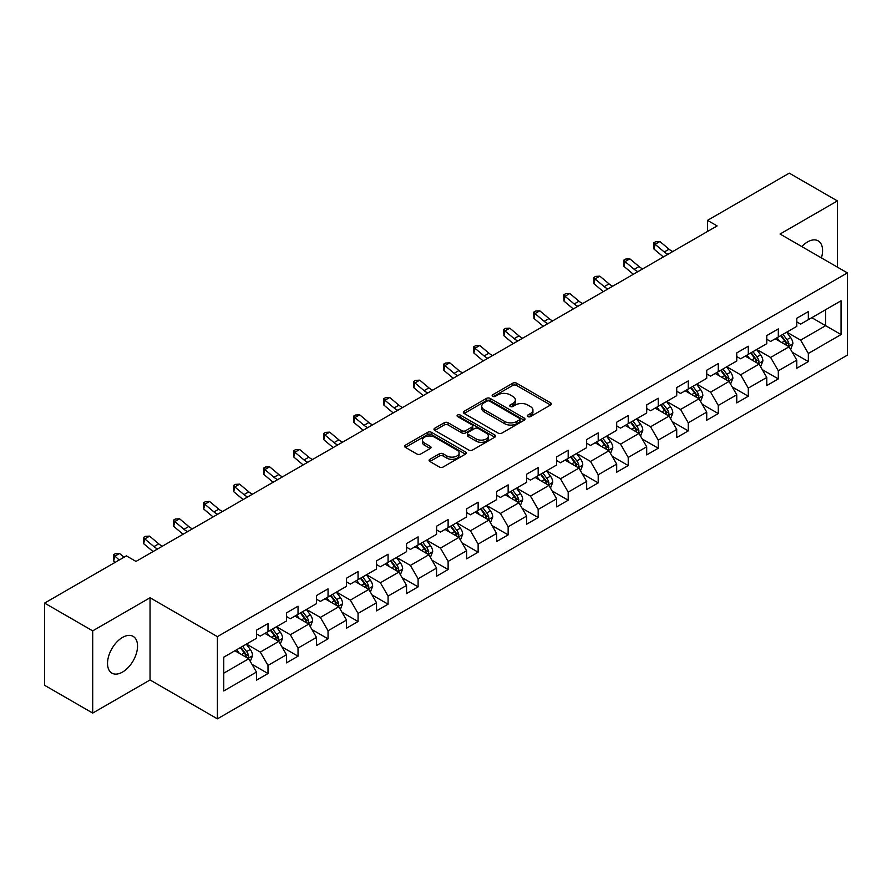<?xml version="1.0" encoding="UTF-8"?>
<svg xmlns="http://www.w3.org/2000/svg" width="892" height="892" viewBox="0 0 892 892"><rect width="100%" height="100%" fill="white"/><g stroke="black" fill="none" stroke-linecap="round" stroke-linejoin="round"><path stroke-width="1.34" d="M527.83 416.586A1.873 1.082 0 0 0 530.484 416.586L550.542 405.001A2.676 1.539 0 0 0 551.334 403.92A2.676 1.539 0 0 0 550.542 402.827L516.546 383.192A2.676 1.539 0 0 0 512.777 383.192L492.707 394.777A1.873 1.082 0 0 0 492.161 395.546A1.873 1.082 0 0 0 492.707 396.304A1.873 1.082 0 0 0 495.35 396.304L497.948 394.81A8.552 4.939 0 0 1 510.034 394.81L512.867 396.449A8.552 4.939 0 0 1 515.375 399.939A8.552 4.939 0 0 1 512.867 403.418L510.269 404.923A1.873 1.082 0 0 0 509.722 405.682A1.873 1.082 0 0 0 510.269 406.451A1.873 1.082 0 0 0 512.911 406.451L515.509 404.946A8.552 4.939 0 0 1 527.596 404.946L530.428 406.585A8.552 4.939 0 0 1 532.937 410.075A8.552 4.939 0 0 1 530.428 413.565L527.83 415.07A1.873 1.082 0 0 0 527.284 415.828A1.873 1.082 0 0 0 527.83 416.586L527.83 415.07M122.527 672.077A21.23 12.254 120 0 0 136.398 653.379A21.23 12.254 120 0 0 133.142 636.364A21.23 12.254 120 0 0 122.527 637.423A21.23 12.254 120 0 0 108.668 656.122A21.23 12.254 120 0 0 111.924 673.137A21.23 12.254 120 0 0 122.527 672.077M821.421 257.911A21.23 12.254 120 0 0 818.176 240.862A21.23 12.254 120 0 0 807.572 241.922A21.23 12.254 120 0 0 801.797 246.582M429.855 459.313A2.676 1.539 0 0 0 429.074 460.406A2.676 1.539 0 0 0 429.855 461.487L439.388 466.995A2.676 1.539 0 0 0 443.168 466.995L465.457 454.128A2.676 1.539 0 0 0 466.237 453.036A2.676 1.539 0 0 0 465.457 451.954L431.46 432.319A2.676 1.539 0 0 0 427.681 432.319L405.392 445.186A2.676 1.539 0 0 0 404.611 446.279A2.676 1.539 0 0 0 405.392 447.371L416.921 454.017A2.676 1.539 0 0 0 420.69 454.017L430.234 448.52A2.676 1.539 0 0 0 431.014 447.427A2.676 1.539 0 0 0 430.234 446.334L424.514 443.034A7.147 4.125 0 0 1 422.429 440.113A7.147 4.125 0 0 1 426.833 436.311A7.147 4.125 0 0 1 434.627 437.203L457.005 450.125A7.147 4.125 0 0 1 459.101 453.036A7.147 4.125 0 0 1 454.686 456.849A7.147 4.125 0 0 1 446.903 455.957L443.168 453.805A2.676 1.539 0 0 0 439.388 453.805L429.855 459.313L429.855 461.487M150.046 597.751L92.701 630.867L44.6 603.092L44.6 685.301L92.701 713.076L150.046 679.972L217.403 718.852L217.403 636.643L150.046 597.751L150.046 679.972M837.398 267.132L837.398 200.923L780.054 234.027L847.4 272.907L217.403 636.643M837.398 200.923L789.286 173.148L707.501 220.369L707.501 231.474M44.6 603.092L126.385 555.872L136.008 561.425L717.123 225.921L707.501 220.369M498.137 433.088A2.676 1.539 0 0 0 501.906 433.088L524.195 420.221A2.676 1.539 0 0 0 524.987 419.128A2.676 1.539 0 0 0 524.195 418.036L490.199 398.412A2.676 1.539 0 0 0 486.419 398.412L464.141 411.279A2.676 1.539 0 0 0 463.349 412.36A2.676 1.539 0 0 0 464.141 413.453L498.137 433.088M458.365 416.999A1.873 1.082 0 0 1 460.261 417.255L460.261 415.036L494.826 434.995A2.676 1.539 0 0 1 495.606 436.088A2.676 1.539 0 0 1 494.826 437.169L472.537 450.036A2.676 1.539 0 0 1 468.768 450.036L434.761 430.412L434.761 428.227A2.676 1.539 0 0 0 433.98 429.32A2.676 1.539 0 0 0 434.761 430.412M434.761 428.227L444.305 422.73A2.676 1.539 0 0 1 448.085 422.73L461.866 430.691A2.676 1.539 0 0 0 465.646 430.691L471.98 427.034A2.676 1.539 0 0 0 472.76 425.941A2.676 1.539 0 0 0 471.98 424.848L457.618 416.564A1.873 1.082 0 0 1 457.072 415.806A1.873 1.082 0 0 1 458.22 414.802A1.873 1.082 0 0 1 460.261 415.036M217.403 718.852L847.4 355.127L847.4 272.907M251.934 664.25L268.001 673.527L268.001 665.41L286.477 654.75L286.477 662.856L298.028 656.189L298.028 648.083L316.493 637.423L316.493 645.529L328.044 638.862L328.044 630.756L346.52 620.085L346.52 628.202L358.06 621.534L358.06 613.417L376.535 602.758L376.535 610.864L388.076 604.196L388.076 596.09L406.551 585.431L406.551 593.537L418.103 586.869L418.103 578.763L436.567 568.092L436.567 576.21L448.118 569.542L448.118 561.425L466.594 550.765L466.594 558.871L478.134 552.204L478.134 544.098L496.61 533.438L496.61 541.544L508.15 534.877L508.15 526.771L526.626 516.1L526.626 524.217L538.177 517.55L538.177 509.432L556.641 498.773L556.641 506.879L568.193 500.211L568.193 492.105L586.668 481.435L586.668 489.552L598.209 482.884L598.209 474.778L616.684 464.108L616.684 472.214L628.224 465.557L628.224 457.44L646.7 446.78L646.7 454.887L658.24 448.219L658.24 440.113L676.716 429.442L676.716 437.559L688.267 430.892L688.267 422.786L706.732 412.115L706.732 420.221L718.283 413.565L718.283 405.447L736.759 394.788L736.759 402.894L748.299 396.226L748.299 388.12L766.774 377.45L766.774 385.567L778.315 378.899L778.315 370.793L796.79 360.123L796.79 368.229L808.342 361.572L808.342 353.455L841.044 334.567L841.044 300.794L825.658 309.68L825.658 325.68L841.044 334.567M268.001 673.527L256.461 680.195L256.461 672.077L223.747 690.966L223.747 657.192L256.461 638.304L256.461 630.198L268.001 623.53L268.001 631.636L286.477 620.977L286.477 612.871L298.028 606.203L298.028 614.309L316.493 603.65L316.493 595.533L328.044 588.865L328.044 596.982L346.52 586.312L346.52 578.206L358.06 571.538L358.06 579.644L376.535 568.985L376.535 560.867L388.076 554.211L388.076 562.317L406.551 551.657L406.551 543.54L418.103 536.872L418.103 544.99L436.567 534.319L436.567 526.213L448.118 519.545L448.118 527.651L466.594 516.992L466.594 508.875L478.134 502.218L478.134 510.324L496.61 499.654L496.61 491.548L508.15 484.88L508.15 492.997L526.626 482.327L526.626 474.221L538.177 467.553L538.177 475.659L556.641 465L556.641 456.882L568.193 450.226L568.193 458.332L586.668 447.661L586.668 439.555L598.209 432.888L598.209 441.005L616.684 430.334L616.684 422.228L628.224 415.56L628.224 423.667L646.7 413.007L646.7 404.89L658.24 398.233L658.24 406.339L676.716 395.669L676.716 387.563L688.267 380.895L688.267 389.012L706.732 378.342L706.732 370.236L718.283 363.568L718.283 371.674L736.759 361.015L736.759 352.897L748.299 346.241L748.299 354.347L766.774 343.676L766.774 335.57L778.315 328.903L778.315 337.02L796.79 326.349L796.79 318.243L808.342 311.576L808.342 319.682L841.044 300.794M264.924 633.42L278.783 641.415L260.308 652.085L246.46 644.08M256.461 633.866L260.308 636.085L268.001 631.636M260.308 652.085L268.001 665.41M278.783 641.415L286.477 654.75M294.951 616.093L308.799 624.088L290.324 634.747L276.475 626.753M286.477 616.528L290.324 618.758L298.028 614.309M290.324 634.747L298.028 648.083M308.799 624.088L316.493 637.423M324.967 598.755L338.815 606.761L320.351 617.42L306.491 609.426M316.493 599.201L320.351 601.42L328.044 596.982M320.351 617.42L328.044 630.756M338.815 606.761L346.52 620.085M354.983 581.428L368.842 589.422L350.366 600.093L336.507 592.087M346.52 581.874L350.366 584.093L358.06 579.644M350.366 600.093L358.06 613.417M368.842 589.422L376.535 602.758M384.998 564.09L398.858 572.095L380.382 582.755L366.523 574.76M376.535 564.536L380.382 566.766L388.076 562.317M380.382 582.755L388.076 596.09M398.858 572.095L406.551 585.431M415.014 546.763L428.874 554.768L410.398 565.428L396.55 557.433M406.551 547.209L410.398 549.427L418.103 544.99M410.398 565.428L418.103 578.763M428.874 554.768L436.567 568.092M445.041 529.435L458.889 537.43L440.425 548.101L426.566 540.095M436.567 529.881L440.425 532.1L448.118 527.651M440.425 548.101L448.118 561.425M458.889 537.43L466.594 550.765M475.057 512.097L488.916 520.103L470.441 530.762L456.581 522.768M466.594 512.543L470.441 514.773L478.134 510.324M470.441 530.762L478.134 544.098M488.916 520.103L496.61 533.438M505.073 494.77L518.932 502.765L500.457 513.435L486.597 505.441M496.61 495.216L500.457 497.435L508.15 492.997M500.457 513.435L508.15 526.771M518.932 502.765L526.626 516.1M535.088 477.443L548.948 485.438L530.472 496.108L516.624 488.102M526.626 477.889L530.472 480.108L538.177 475.659M530.472 496.108L538.177 509.432M548.948 485.438L556.641 498.773M565.115 460.105L578.964 468.11L560.488 478.77L546.64 470.775M556.641 460.551L560.488 462.781L568.193 458.332M560.488 478.77L568.193 492.105M578.964 468.11L586.668 481.435M595.131 442.778L608.98 450.772L590.515 461.443L576.656 453.448M586.668 443.224L590.515 445.442L598.209 441.005M590.515 461.443L598.209 474.778M608.98 450.772L616.684 464.108M625.147 425.451L639.007 433.445L620.531 444.116L606.672 436.11M616.684 425.897L620.531 428.115L628.224 423.667M620.531 444.116L628.224 457.44M639.007 433.445L646.7 446.78M655.163 408.112L669.022 416.118L650.547 426.777L636.698 418.783M646.7 408.558L650.547 410.777L658.24 406.339M650.547 426.777L658.24 440.113M669.022 416.118L676.716 429.442M685.19 390.785L699.038 398.78L680.563 409.45L666.714 401.456M676.716 391.231L680.563 393.45L688.267 389.012M680.563 409.45L688.267 422.786M699.038 398.78L706.732 412.115M715.206 373.458L729.054 381.453L710.589 392.123L696.73 384.118M706.732 373.904L710.589 376.123L718.283 371.674M710.589 392.123L718.283 405.447M729.054 381.453L736.759 394.788M745.221 356.12L759.081 364.126L740.605 374.785L726.746 366.79M736.759 356.566L740.605 358.785L748.299 354.347M740.605 374.785L748.299 388.12M759.081 364.126L766.774 377.45M775.237 338.793L789.097 346.787L770.621 357.458L756.762 349.452M766.774 339.239L770.621 341.458L778.315 337.02M770.621 357.458L778.315 370.793M789.097 346.787L796.79 360.123M811.798 317.686L825.658 325.68L800.637 340.131L786.789 332.125M796.79 321.9L800.637 324.13L808.342 319.682M800.637 340.131L808.342 353.455M92.701 630.867L92.701 713.076M223.747 673.192L248.768 658.753L234.908 650.747M248.768 658.753L256.461 672.077M792.274 352.295L808.342 361.572M762.247 369.623L778.315 378.899M732.232 386.95L748.299 396.226M702.216 404.288L718.283 413.565M672.2 421.615L688.267 430.892M642.173 438.942L658.24 448.219M612.157 456.28L628.224 465.557M582.142 473.607L598.209 482.884M552.126 490.935L568.193 500.211M522.11 508.273L538.177 517.55M492.083 525.6L508.15 534.877M462.067 542.927L478.134 552.204M432.051 560.265L448.118 569.542M402.036 577.592L418.103 586.869M372.009 594.919L388.076 604.196M341.993 612.258L358.06 621.534M311.977 629.585L328.044 638.862M281.961 646.923L298.028 656.189M528.577 416.854L530.428 415.783A8.552 4.939 0 0 0 532.937 412.294L532.937 410.075M515.375 399.939L515.375 402.158A8.552 4.939 0 0 1 512.867 405.648L511.016 406.719M550.542 402.827L550.542 405.001L516.546 385.422A2.676 1.539 0 0 0 512.777 385.422L493.454 396.572M524.162 420.232L490.199 400.631A2.676 1.539 0 0 0 486.419 400.631L464.175 413.475M519.478 419.887A1.873 1.082 0 0 0 520.025 419.128A1.873 1.082 0 0 0 519.478 418.359L489.63 401.132A1.873 1.082 0 0 0 486.987 401.132L484.256 402.716A8.552 4.939 0 0 0 481.747 406.206A8.552 4.939 0 0 0 484.256 409.696L504.649 421.47A8.552 4.939 0 0 0 516.736 421.47L519.478 419.887L519.478 422.117A1.873 1.082 0 0 0 520.025 421.347L520.025 419.128M481.747 406.206L481.747 408.425A8.552 4.939 0 0 0 484.256 411.914L484.256 409.696M519.478 422.117L516.736 423.689A8.552 4.939 0 0 1 504.649 423.689L484.256 411.914M434.805 430.435L444.305 424.949L444.305 422.73M472.76 425.941L472.76 428.16A2.676 1.539 0 0 1 471.98 429.253L465.646 432.91A2.676 1.539 0 0 1 461.866 432.91L448.085 424.949A2.676 1.539 0 0 0 444.305 424.949M460.261 417.255L494.792 437.192M476.172 438.942A7.147 4.125 0 0 0 483.966 439.845A7.147 4.125 0 0 0 488.37 436.032A7.147 4.125 0 0 0 486.285 433.111L478.391 428.561A2.676 1.539 0 0 0 474.622 428.561L468.289 432.207A2.676 1.539 0 0 0 467.508 433.3A2.676 1.539 0 0 0 468.289 434.393L476.172 438.942L476.172 441.172A7.147 4.125 0 0 0 483.966 442.064A7.147 4.125 0 0 0 488.37 438.251L488.37 436.032M467.508 433.3L467.508 435.53A2.676 1.539 0 0 0 468.289 436.612L468.289 434.393M476.172 441.172L468.289 436.612M459.101 453.036L459.101 455.266A7.147 4.125 0 0 1 454.686 459.079A7.147 4.125 0 0 1 446.903 458.176L443.168 456.024A2.676 1.539 0 0 0 439.388 456.024L429.888 461.51M422.429 440.113L422.429 442.343A7.147 4.125 0 0 0 424.514 445.253L424.514 443.034M430.234 446.334L430.234 448.52L424.514 445.253M465.423 454.151L431.46 434.538A2.676 1.539 0 0 0 427.681 434.538L405.425 447.394L405.392 445.186M790.613 349.43L792.899 343.654A7.214 4.159 -120 0 0 790.602 337.522L786.633 332.214M779.708 341.368L777.01 337.767M787.982 346.152L789.007 343.966A7.214 4.159 -120 0 0 786.945 339.629L782.975 334.322M781.169 335.37L785.573 341.246A3.668 2.119 60 0 1 786.242 342.372L789.007 343.966M780.667 335.66L784.637 340.956A7.214 4.159 60 0 1 786.699 345.293M668.008 254.276A13.603 7.861 60 0 1 664.25 251.99L655.074 244.285L654.003 249.08L663.18 256.796A20.405 11.786 -120 0 0 663.369 256.952M672.813 251.499A13.603 7.861 60 0 1 669.056 249.214L659.89 241.509L655.074 244.285L653.758 242.836L655.687 241.732L659.89 241.509M654.003 249.08L653.758 242.836M760.597 366.757L762.883 360.992A7.214 4.159 -120 0 0 760.586 354.849L756.617 349.541M749.693 358.707L746.994 355.105M757.966 363.479L758.992 361.293A7.214 4.159 -120 0 0 756.929 356.956L752.959 351.66M751.153 352.697L755.557 358.584A3.668 2.119 60 0 1 756.226 359.699L758.992 361.293M750.651 352.987L754.621 358.294A7.214 4.159 60 0 1 756.684 362.631M730.581 384.084L732.867 378.32A7.214 4.159 -120 0 0 730.57 372.176L726.59 366.88M719.666 376.034L716.978 372.432M727.939 380.806L728.976 378.632A7.214 4.159 -120 0 0 726.913 374.294L722.944 368.987M721.126 370.035L725.542 375.911A3.668 2.119 60 0 1 726.211 377.026L728.976 378.632M720.624 370.325L724.605 375.621A7.214 4.159 60 0 1 726.668 379.959M637.981 271.614A13.603 7.861 60 0 1 634.234 269.328L625.058 261.612L623.987 266.418L633.164 274.123A20.405 11.786 -120 0 0 633.353 274.279M642.798 268.838A13.603 7.861 60 0 1 639.04 266.541L629.863 258.836L625.058 261.612L623.742 260.174L625.671 259.059L629.863 258.836M623.987 266.418L623.742 260.174M607.965 288.941A13.603 7.861 60 0 1 604.207 286.655L595.042 278.951L593.972 283.745L603.137 291.45A20.405 11.786 -120 0 0 603.338 291.617M612.782 286.165A13.603 7.861 60 0 1 609.024 283.879L599.848 276.163L595.042 278.951L593.726 277.501L595.644 276.386L599.848 276.163M593.972 283.745L593.726 277.501M700.554 401.422L702.851 395.647A7.214 4.159 -120 0 0 700.543 389.514L696.574 384.207M689.65 393.361L686.952 389.759M697.923 398.144L698.96 395.959A7.214 4.159 -120 0 0 696.886 391.621L692.917 386.314M691.11 387.362L695.515 393.249A3.668 2.119 60 0 1 696.184 394.364L698.96 395.959M690.609 387.652L694.578 392.959A7.214 4.159 60 0 1 696.652 397.297M670.539 418.749L672.836 412.985A7.214 4.159 -120 0 0 670.528 406.841L666.558 401.545M659.634 410.699L656.936 407.098M667.907 415.471L668.933 413.286A7.214 4.159 -120 0 0 666.87 408.949L662.901 403.652M661.095 404.689L665.499 410.576A3.668 2.119 60 0 1 666.168 411.691L668.933 413.286M660.593 404.979L664.562 410.287A7.214 4.159 60 0 1 666.625 414.624M640.523 436.077L642.809 430.312A7.214 4.159 -120 0 0 640.512 424.168L636.542 418.872M629.618 428.026L626.92 424.425M637.892 432.798L638.917 430.624A7.214 4.159 -120 0 0 636.855 426.287L632.885 420.979M631.079 422.027L635.483 427.904A3.668 2.119 60 0 1 636.152 429.019L638.917 430.624M630.577 422.317L634.547 427.614A7.214 4.159 60 0 1 636.609 431.951M577.949 306.268A13.603 7.861 60 0 1 574.192 303.982L565.026 296.278L563.956 301.072L573.121 308.788A20.405 11.786 -120 0 0 573.322 308.944M582.755 303.492A13.603 7.861 60 0 1 578.997 301.206L569.832 293.501L565.026 296.278L563.699 294.828L565.628 293.724L569.832 293.501M563.956 301.072L563.699 294.828M547.933 323.606A13.603 7.861 60 0 1 544.176 321.321L534.999 313.605L533.929 318.411L543.105 326.115A20.405 11.786 -120 0 0 543.295 326.282M552.739 320.83A13.603 7.861 60 0 1 548.981 318.533L539.816 310.829L534.999 313.605L533.684 312.167L535.613 311.052L539.816 310.829M533.929 318.411L533.684 312.167M517.906 340.934A13.603 7.861 60 0 1 514.16 338.648L504.983 330.943L503.913 335.738L513.09 343.442A20.405 11.786 -120 0 0 513.279 343.61M522.723 338.157A13.603 7.861 60 0 1 518.966 335.871L509.8 328.156L504.983 330.943L503.668 329.494L505.597 328.379L509.8 328.156M503.913 335.738L503.668 329.494M610.507 453.415L612.793 447.639A7.214 4.159 -120 0 0 610.496 441.507L606.515 436.199M599.602 445.353L596.904 441.752M607.865 450.137L608.902 447.951A7.214 4.159 -120 0 0 606.839 443.614L602.869 438.318M601.063 439.355L605.467 445.242A3.668 2.119 60 0 1 606.136 446.357L608.902 447.951M600.55 439.644L604.531 444.952A7.214 4.159 60 0 1 606.593 449.289M487.891 358.261A13.603 7.861 60 0 1 484.133 355.975L474.968 348.27L473.897 353.065L483.063 360.781A20.405 11.786 -120 0 0 483.263 360.937M492.707 355.484A13.603 7.861 60 0 1 488.95 353.199L479.773 345.494L474.968 348.27L473.652 346.821L475.57 345.717L479.773 345.494M473.897 353.065L473.652 346.821M580.491 470.742L582.777 464.977A7.214 4.159 -120 0 0 580.469 458.834L576.5 453.537M569.575 462.692L566.877 459.09M577.849 467.464L578.886 465.278A7.214 4.159 -120 0 0 576.823 460.941L572.842 455.645M571.036 456.682L575.44 462.569A3.668 2.119 60 0 1 576.109 463.684L578.886 465.278M570.534 456.972L574.504 462.279A7.214 4.159 60 0 1 576.578 466.616M457.875 375.599A13.603 7.861 60 0 1 454.117 373.313L444.952 365.597L443.882 370.403L453.047 378.108A20.405 11.786 -120 0 0 453.248 378.275M462.68 372.823A13.603 7.861 60 0 1 458.934 370.537L449.758 362.821L444.952 365.597L443.636 364.159L445.554 363.044L449.758 362.821M443.882 370.403L443.636 364.159M550.464 488.069L552.761 482.304A7.214 4.159 -120 0 0 550.453 476.161L546.484 470.865M539.56 480.019L536.861 476.417M547.833 484.791L548.859 482.617A7.214 4.159 -120 0 0 546.796 478.279L542.827 472.972M541.02 474.02L545.425 479.896A3.668 2.119 60 0 1 546.094 481.011L548.859 482.617M540.519 474.31L544.488 479.606A7.214 4.159 60 0 1 546.551 483.943M427.859 392.926A13.603 7.861 60 0 1 424.101 390.64L414.925 382.936L413.855 387.73L423.031 395.435A20.405 11.786 -120 0 0 423.232 395.602M432.665 390.15A13.603 7.861 60 0 1 428.907 387.864L419.742 380.159L414.925 382.936L413.609 381.486L415.538 380.382L419.742 380.159M413.855 387.73L413.609 381.486M520.449 505.407L522.734 499.632A7.214 4.159 -120 0 0 520.437 493.499L516.468 488.192M509.544 497.346L506.846 493.744M517.817 502.129L518.843 499.944A7.214 4.159 -120 0 0 516.78 495.606L512.811 490.31M511.005 491.347L515.409 497.234A3.668 2.119 60 0 1 516.078 498.349L518.843 499.944M510.503 491.637L514.472 496.944A7.214 4.159 60 0 1 516.535 501.282M397.843 410.264A13.603 7.861 60 0 1 394.086 407.967L384.909 400.263L383.839 405.057L393.015 412.773A20.405 11.786 -120 0 0 393.205 412.929M402.649 407.477A13.603 7.861 60 0 1 398.891 405.191L389.726 397.486L384.909 400.263L383.593 398.824L385.522 397.709L389.726 397.486M383.839 405.057L383.593 398.824M490.433 522.734L492.718 516.97A7.214 4.159 -120 0 0 490.422 510.826L486.452 505.53M479.528 514.684L476.83 511.083M487.79 519.456L488.827 517.271A7.214 4.159 -120 0 0 486.764 512.933L482.795 507.637M480.989 508.674L485.393 514.561A3.668 2.119 60 0 1 486.062 515.676L488.827 517.271M480.487 508.964L484.456 514.271A7.214 4.159 60 0 1 486.519 518.609M367.816 427.591A13.603 7.861 60 0 1 364.059 425.306L354.893 417.59L353.823 422.395L362.999 430.1A20.405 11.786 -120 0 0 363.189 430.267M372.633 424.815A13.603 7.861 60 0 1 368.875 422.529L359.699 414.813L354.893 417.59L353.578 416.151L355.495 415.036L359.699 414.813M353.823 422.395L353.578 416.151M460.417 540.061L462.703 534.297A7.214 4.159 -120 0 0 460.406 528.153L456.425 522.857M449.501 532.011L446.803 528.41M457.774 536.783L458.811 534.609A7.214 4.159 -120 0 0 456.749 530.272L452.768 524.964M450.962 526.012L455.377 531.888A3.668 2.119 60 0 1 456.035 533.003L458.811 534.609M450.46 526.302L454.441 531.599A7.214 4.159 60 0 1 456.503 535.936M337.8 444.918A13.603 7.861 60 0 1 334.043 442.633L324.878 434.928L323.807 439.723L332.972 447.427A20.405 11.786 -120 0 0 333.173 447.594M342.617 442.142A13.603 7.861 60 0 1 338.86 439.856L329.683 432.152L324.878 434.928L323.562 433.479L325.48 432.375L329.683 432.152M323.807 439.723L323.562 433.479M430.39 557.4L432.687 551.635A7.214 4.159 -120 0 0 430.379 545.491L426.409 540.184M419.485 549.338L416.787 545.737M427.759 554.122L428.796 551.936A7.214 4.159 -120 0 0 426.722 547.599L422.752 542.303M420.946 543.34L425.35 549.227A3.668 2.119 60 0 1 426.019 550.342L428.796 551.936M420.444 543.629L424.414 548.937A7.214 4.159 60 0 1 426.476 553.274M307.785 462.257A13.603 7.861 60 0 1 304.027 459.96L294.851 452.255L293.791 457.05L302.957 464.765A20.405 11.786 -120 0 0 303.157 464.922M312.59 459.469A13.603 7.861 60 0 1 308.833 457.183L299.667 449.479L294.851 452.255L293.535 450.817L295.464 449.702L299.667 449.479M293.791 457.05L293.535 450.817M400.374 574.727L402.66 568.962A7.214 4.159 -120 0 0 400.363 562.819L396.394 557.522M389.469 566.676L386.771 563.075M397.743 571.449L398.769 569.263A7.214 4.159 -120 0 0 396.706 564.926L392.736 559.63M390.93 560.667L395.334 566.554A3.668 2.119 60 0 1 396.003 567.669L398.769 569.263M390.428 560.968L394.398 566.264A7.214 4.159 60 0 1 396.461 570.601M277.769 479.584A13.603 7.861 60 0 1 274.011 477.298L264.835 469.582L263.764 474.388L272.941 482.093A20.405 11.786 -120 0 0 273.13 482.26M282.574 476.807A13.603 7.861 60 0 1 278.817 474.522L269.652 466.806L264.835 469.582L263.519 468.144L265.448 467.029L269.652 466.806M263.764 474.388L263.519 468.144M370.358 592.054L372.644 586.289A7.214 4.159 -120 0 0 370.347 580.146L366.378 574.849M359.454 584.004L356.755 580.402M367.716 588.776L368.753 586.601A7.214 4.159 -120 0 0 366.69 582.264L362.721 576.957M360.914 578.005L365.319 583.881A3.668 2.119 60 0 1 365.988 584.996L368.753 586.601M360.413 578.295L364.382 583.591A7.214 4.159 60 0 1 366.445 587.928M247.742 496.911A13.603 7.861 60 0 1 243.984 494.625L234.819 486.921L233.749 491.715L242.925 499.42A20.405 11.786 -120 0 0 243.115 499.587M252.559 494.135A13.603 7.861 60 0 1 248.801 491.849L239.625 484.144L234.819 486.921L233.503 485.471L235.421 484.367L239.625 484.144M233.749 491.715L233.503 485.471M340.343 609.392L342.628 603.628A7.214 4.159 -120 0 0 340.331 597.484L336.351 592.177M329.427 601.342L326.728 597.74M337.7 606.114L338.737 603.929A7.214 4.159 -120 0 0 336.674 599.591L332.694 594.295M330.887 595.332L335.303 601.219A3.668 2.119 60 0 1 335.961 602.334L338.737 603.929M330.386 595.622L334.366 600.929A7.214 4.159 60 0 1 336.429 605.267M217.726 514.249A13.603 7.861 60 0 1 213.969 511.952L204.803 504.248L203.733 509.042L212.898 516.758A20.405 11.786 -120 0 0 213.099 516.914M222.543 511.462A13.603 7.861 60 0 1 218.785 509.176L209.609 501.471L204.803 504.248L203.488 502.809L205.405 501.694L209.609 501.471M203.733 509.042L203.488 502.809M310.316 626.719L312.613 620.955A7.214 4.159 -120 0 0 310.305 614.811L306.335 609.515M299.411 618.669L296.713 615.067M307.684 623.441L308.721 621.256A7.214 4.159 -120 0 0 306.647 616.918L302.678 611.622M300.872 612.67L305.276 618.546A3.668 2.119 60 0 1 305.945 619.661L308.721 621.256M300.37 612.96L304.339 618.256A7.214 4.159 60 0 1 306.402 622.594M187.71 531.576A13.603 7.861 60 0 1 183.953 529.29L174.776 521.575L173.717 526.38L182.882 534.085A20.405 11.786 -120 0 0 183.083 534.252M192.516 528.8A13.603 7.861 60 0 1 188.758 526.514L179.593 518.798L174.776 521.575L173.461 520.136L175.389 519.021L179.593 518.798M173.717 526.38L173.461 520.136M280.3 644.046L282.597 638.282A7.214 4.159 -120 0 0 280.289 632.149L276.319 626.842M269.395 635.996L266.697 632.395M277.668 640.768L278.694 638.594A7.214 4.159 -120 0 0 276.632 634.257L272.662 628.949M270.856 629.997L275.26 635.873A3.668 2.119 60 0 1 275.929 636.988L278.694 638.594M270.354 630.287L274.323 635.583A7.214 4.159 60 0 1 276.386 639.921M157.694 548.903A13.603 7.861 60 0 1 153.937 546.618L144.76 538.913L143.69 543.707L152.867 551.412A20.405 11.786 -120 0 0 153.056 551.579M162.5 546.127A13.603 7.861 60 0 1 158.743 543.841L149.577 536.137L144.76 538.913L143.445 537.463L145.374 536.36L149.577 536.137M143.69 543.707L143.445 537.463M250.284 661.385L252.57 655.62A7.214 4.159 -120 0 0 250.273 649.476L246.304 644.169M239.379 653.334L236.681 649.733M247.653 658.106L248.678 655.921A7.214 4.159 -120 0 0 246.616 651.584L242.646 646.287M240.84 647.324L245.244 653.212A3.668 2.119 60 0 1 245.913 654.327L248.678 655.921M240.338 647.614L244.308 652.922A7.214 4.159 60 0 1 246.37 657.259M124.033 557.232L119.55 553.464L114.745 556.24L113.674 561.035L115.202 562.328M119.227 560.009L113.429 554.802L115.358 553.687L119.55 553.464M113.674 561.035L113.429 554.802M530.428 415.783L530.428 413.565M510.269 406.451L510.269 404.923M512.867 405.648L512.867 403.418M492.707 396.304L492.707 394.777M512.777 385.422L512.777 383.192M516.546 385.422L516.546 383.192M464.141 413.453L464.141 411.279M486.419 400.631L486.419 398.412M490.199 400.631L490.199 398.412M524.195 420.221L524.195 418.036M504.649 423.689L504.649 421.47M516.736 423.689L516.736 421.47M448.085 424.949L448.085 422.73M461.866 432.91L461.866 430.691M465.646 432.91L465.646 430.691M471.98 429.253L471.98 427.034M494.826 437.169L494.826 434.995M439.388 456.024L439.388 453.805M443.168 456.024L443.168 453.805M446.903 458.176L446.903 455.957M427.681 434.538L427.681 432.319M431.46 434.538L431.46 432.319M465.457 454.128L465.457 451.954M788.383 346.386L792.854 343.799M786.945 339.629L790.602 337.522M781.816 342.595L784.637 340.956M664.25 251.99L669.056 249.214M758.367 363.713L762.838 361.126M756.929 356.956L760.586 354.849M751.8 359.922L754.621 358.294M728.351 381.04L732.823 378.464M726.913 374.294L730.57 372.176M721.784 377.249L724.605 375.621M634.234 269.328L639.04 266.541M604.207 286.655L609.024 283.879M698.324 398.378L702.807 395.792M696.886 391.621L700.543 389.514M691.757 394.587L694.578 392.959M668.309 415.705L672.78 413.119M666.87 408.949L670.528 406.841M661.741 411.914L664.562 410.287M638.293 433.033L642.764 430.457M636.855 426.287L640.512 424.168M631.726 429.242L634.547 427.614M574.192 303.982L578.997 301.206M544.176 321.321L548.981 318.533M514.16 338.648L518.966 335.871M608.277 450.371L612.748 447.784M606.839 443.614L610.496 441.507M601.71 446.58L604.531 444.952M484.133 355.975L488.95 353.199M578.25 467.698L582.732 465.111M576.823 460.941L580.469 458.834M571.694 463.907L574.504 462.279M454.117 373.313L458.934 370.537M548.234 485.025L552.706 482.449M546.796 478.279L550.453 476.161M541.667 481.234L544.488 479.606M424.101 390.64L428.907 387.864M518.219 502.363L522.69 499.776M516.78 495.606L520.437 493.499M511.651 498.572L514.472 496.944M394.086 407.967L398.891 405.191M488.203 519.69L492.674 517.104M486.764 512.933L490.422 510.826M481.635 515.899L484.456 514.271M364.059 425.306L368.875 422.529M458.176 537.017L462.658 534.442M456.749 530.272L460.406 528.153M451.62 533.226L454.441 531.599M334.043 442.633L338.86 439.856M428.16 554.356L432.631 551.769M426.722 547.599L430.379 545.491M421.593 550.565L424.414 548.937M304.027 459.96L308.833 457.183M398.144 571.683L402.615 569.096M396.706 564.926L400.363 562.819M391.577 567.892L394.398 566.264M274.011 477.298L278.817 474.522M368.128 589.01L372.6 586.434M366.69 582.264L370.347 580.146M361.561 585.219L364.382 583.591M243.984 494.625L248.801 491.849M338.101 606.348L342.584 603.761M336.674 599.591L340.331 597.484M331.545 602.557L334.366 600.929M213.969 511.952L218.785 509.176M308.086 623.675L312.568 621.088M306.647 616.918L310.305 614.811M301.518 619.884L304.339 618.256M183.953 529.29L188.758 526.514M278.07 641.002L282.541 638.427M276.632 634.257L280.289 632.149M271.502 637.211L274.323 635.583M153.937 546.618L158.743 543.841M248.054 658.341L252.525 655.754M246.616 651.584L250.273 649.476M241.487 654.55L244.308 652.922"/></g></svg>
